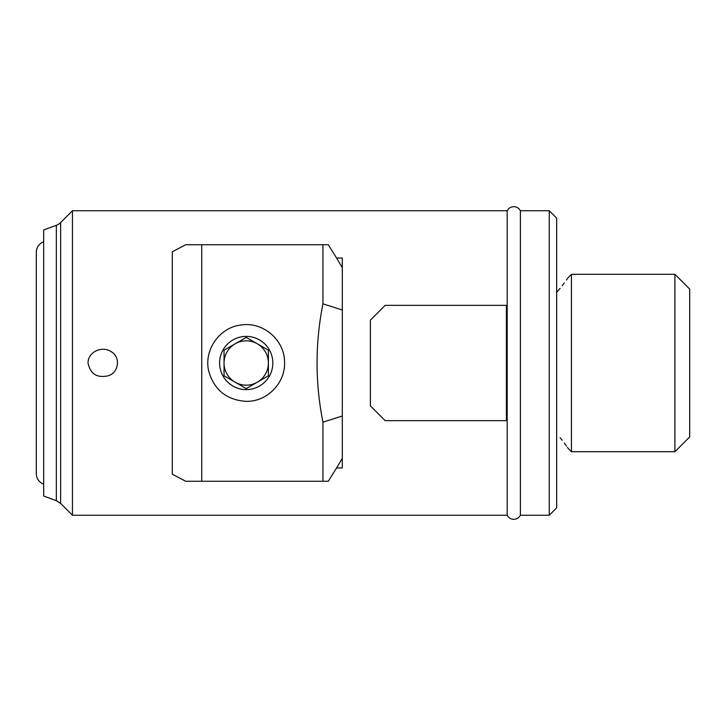 <?xml version="1.0" encoding="UTF-8"?>
<svg xmlns="http://www.w3.org/2000/svg" width="726" height="726" viewBox="0 0 726 726"><rect width="100%" height="100%" fill="white"/><g stroke="black" fill="none" stroke-linecap="round" stroke-linejoin="round"><path stroke-width="1.09" d="M224.044 363A22.17 22.17 0 0 1 257.303 343.797A22.17 22.17 0 0 1 257.303 382.203A22.17 22.17 0 0 1 224.044 363M342.3 309.975L322.943 303.849L322.943 244.735L201.746 244.735L201.746 481.265L328.279 481.265L336.592 467.961L342.3 467.961L342.3 258.039L336.592 258.039L342.3 267.712M201.746 481.265L185.72 481.265L172.298 474.214L172.298 251.786L185.72 244.735L201.746 244.735M336.592 467.961L342.3 458.287M520.388 210.74C518.954 208.144 516.749 206.783 513.781 206.674C510.823 206.783 508.617 208.144 507.184 210.74L507.184 515.26C508.617 517.856 510.823 519.217 513.781 519.326C516.749 519.217 518.954 517.856 520.388 515.26L520.388 210.74L549.264 210.74L549.264 515.26L556.651 507.873L556.651 218.127L549.264 210.74M370.387 405.87L385.17 420.653L506.394 420.653L506.394 305.347L385.17 305.347L370.387 320.13L370.387 405.87M111.042 351.611C102.239 345.549 87.855 351.838 88.037 363C90.278 373.926 96.957 378.201 108.065 375.814C118.774 372.955 121.061 356.938 111.042 351.611M56.338 225.314A11.825 11.825 0 0 0 60.63 222.573L60.63 503.427L56.338 500.686L56.338 225.314L43.687 229.951L43.687 496.049L56.338 500.686M507.184 210.74L72.464 210.74L60.63 222.573M72.464 210.74L72.464 515.26L507.184 515.26M246.214 389.608A26.608 26.608 0 0 1 223.172 349.696A26.608 26.608 0 0 1 269.264 349.696A26.608 26.608 0 0 1 246.214 389.608M268.393 375.805L246.214 388.601L224.044 375.805L224.044 350.195L246.214 337.399L268.393 350.195L268.393 375.805M246.214 401.351C226.92 400.09 214.479 390.234 208.888 371.785C203.262 350.458 219.461 327.154 241.313 324.967C263.084 321.573 284.574 340.004 284.547 361.993C285.581 382.892 267.204 401.832 246.214 401.351M322.943 303.849C315.102 343.28 315.102 382.72 322.943 422.151L322.943 481.265M322.943 244.735L328.279 244.735L336.592 258.039M322.943 422.151L342.3 416.025M568.168 448.423L571.435 451.699L571.435 274.301L567.977 277.849M556.651 292.397C571.789 273.294 571.789 273.294 556.651 292.397L560.109 288.349M556.651 433.603C571.789 452.706 571.789 452.706 556.651 433.603M567.977 448.151L567.433 447.361M566.462 445.982L564.329 443.051M562.187 440.246L560.109 437.651M562.187 285.754L564.329 282.949M566.462 280.018L567.433 278.639M571.435 451.699L674.917 451.699L689.7 436.916L689.7 289.084L674.917 274.301L571.435 274.301M674.917 451.699L674.917 274.301M43.687 241.776L41.799 242.656C38.269 244.871 36.436 248.065 36.3 252.231L36.3 473.769C36.436 477.935 38.269 481.129 41.799 483.344L43.687 484.224M60.63 503.427L72.464 515.26M520.388 515.26L549.264 515.26"/></g></svg>
